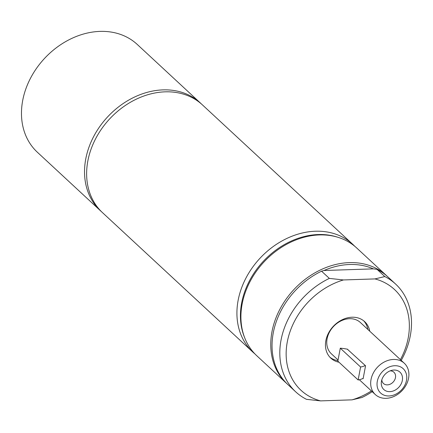 <?xml version="1.0" encoding="UTF-8"?>
<svg xmlns="http://www.w3.org/2000/svg" width="433" height="433" viewBox="0 0 433 433"><rect width="100%" height="100%" fill="white"/><g stroke="black" fill="none" stroke-linecap="round" stroke-linejoin="round"><path stroke-width="0.65" d="M363.698 320.815A24.887 19.821 -47.2 0 1 367.861 329.448M337.94 360.613A24.887 19.821 -47.2 0 1 329.924 357.23M404.303 363.249A21.331 16.99 132.8 0 0 384.915 361.674A21.331 16.99 132.8 0 0 371.032 379.508A21.331 16.99 132.8 0 0 375.292 394.533A21.331 16.99 132.8 0 0 394.68 396.108A21.331 16.99 132.8 0 0 408.563 378.274A21.331 16.99 132.8 0 0 404.303 363.249L360.375 322.504A21.331 16.99 132.8 0 0 333.41 326.59A21.331 16.99 132.8 0 0 331.359 353.788L338.054 359.996M101.479 211.667A73.48 58.52 -47.2 0 1 100.413 210.709L37.352 152.221A73.48 58.52 -47.2 0 1 44.415 58.552A73.48 58.52 -47.2 0 1 137.288 44.475L200.349 102.962A73.48 58.52 -47.2 0 1 201.388 103.952M100.413 210.709A73.48 58.52 -47.2 0 1 107.476 117.04A73.48 58.52 -47.2 0 1 200.349 102.962M254.858 353.848A73.48 58.52 -47.2 0 1 252.807 352.056A73.48 58.52 -47.2 0 1 238.139 300.313A73.48 58.52 -47.2 0 1 285.964 238.87A73.48 58.52 -47.2 0 1 352.743 244.304A73.48 58.52 -47.2 0 1 354.687 246.215M252.807 352.056L102.518 212.663A73.48 58.52 -47.2 0 1 87.85 160.919A73.48 58.52 -47.2 0 1 135.67 99.476A73.48 58.52 -47.2 0 1 202.449 104.91L352.743 244.304M323.987 270.501A72.057 57.389 -47.2 0 1 373.36 268.871L377.046 269.358L384.818 276.568L374.924 278.917L343.439 279.951L329.34 278.397L321.562 271.188L323.987 270.501L373.36 268.871M329.34 278.397A73.48 58.52 132.8 0 0 295.69 391.827A73.48 58.52 132.8 0 0 306.494 399.334L320.593 400.888L352.072 399.848L361.972 397.505A73.48 58.52 132.8 0 0 372.207 391.676M377.046 269.358A73.48 58.52 -47.2 0 1 387.849 276.866L395.627 284.075A73.48 58.52 132.8 0 0 384.818 276.568M295.69 391.827L287.913 384.612A73.48 58.52 -47.2 0 1 321.562 271.188M401.223 360.391A73.48 58.52 132.8 0 0 395.627 284.075M374.924 278.917A68.739 54.747 -47.2 0 1 400.422 359.65M371.406 390.929A68.739 54.747 -47.2 0 1 352.072 399.848M320.593 400.888A68.739 54.747 -47.2 0 1 287.29 341.891A68.739 54.747 -47.2 0 1 343.439 279.951M339.007 362.226A24.887 19.821 -47.2 0 1 330.834 358.151A24.887 19.821 -47.2 0 1 325.865 340.625A24.887 19.821 -47.2 0 1 342.065 319.814A24.887 19.821 -47.2 0 1 364.683 321.654A24.887 19.821 -47.2 0 1 369.75 331.202M287.285 384.022A73.48 58.52 -47.2 0 1 286.651 383.443A73.48 58.52 -47.2 0 1 271.984 331.7A73.48 58.52 -47.2 0 1 319.803 270.257A73.48 58.52 -47.2 0 1 386.588 275.691A73.48 58.52 -47.2 0 1 387.21 276.286M286.651 383.443L256.801 355.758A73.48 58.52 -47.2 0 1 244.878 338.249A73.48 58.52 -47.2 0 1 242.134 304.015A73.48 58.52 -47.2 0 1 338.384 237.43A73.48 58.52 -47.2 0 1 356.738 248.012L386.588 275.691M244.878 338.249L244.358 336.961A72.847 58.017 -47.2 0 1 241.641 303.024A72.847 58.017 -47.2 0 1 337.058 237.013L338.384 237.43M347.342 349.187L365.56 365.788L363.114 378.745L362.832 378.491A23.701 8.882 -169.3 0 0 363.103 378.345M377.305 381.321A16.595 13.212 -47.2 0 1 401.672 367.509A16.595 13.212 -47.2 0 1 396.725 393.694A16.595 13.212 -47.2 0 1 377.305 381.321M402.327 380.499A11.853 9.439 -47.2 0 1 390.063 391.632A11.853 9.439 -47.2 0 1 381.403 381.603A11.853 9.439 -47.2 0 1 391.87 370.318A11.853 9.439 -47.2 0 1 402.327 380.499M381.819 379.801A7.686 6.122 132.8 0 0 383.476 383.508A7.686 6.122 132.8 0 0 390.458 384.076A7.686 6.122 132.8 0 0 395.459 377.652A7.686 6.122 132.8 0 0 393.927 372.239A7.686 6.122 132.8 0 0 390.106 370.87M347.748 349.269A23.701 8.882 10.7 0 0 340.289 348.186L360.586 367.011A23.701 8.882 10.7 0 0 365.279 365.533M340.289 348.186L337.837 361.144L358.134 379.968A23.701 8.882 10.7 0 0 362.832 378.491M360.586 367.011L358.134 379.968M375.292 394.533L359.32 379.725"/></g></svg>
